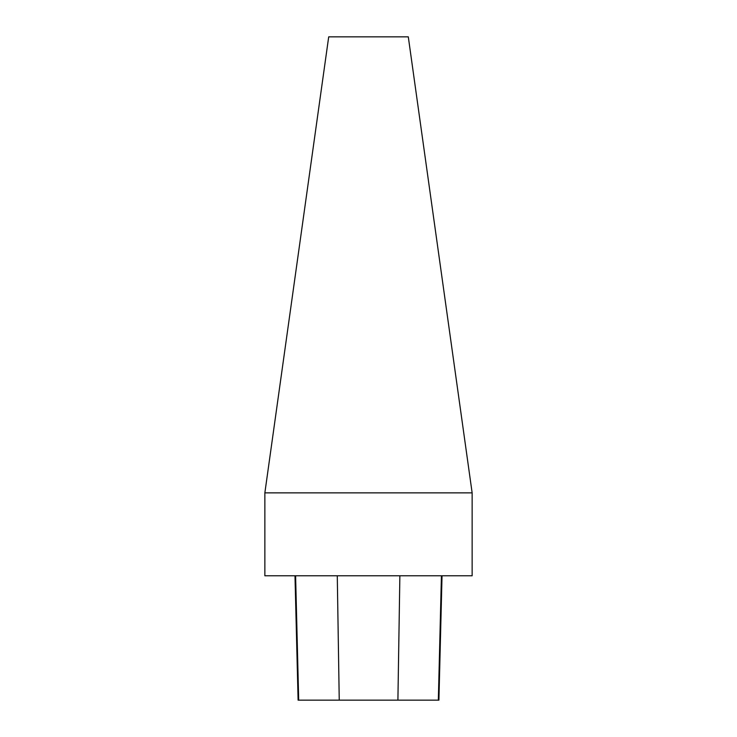 <?xml version="1.0" encoding="UTF-8"?>
<svg xmlns="http://www.w3.org/2000/svg" width="737" height="737" viewBox="0 0 737 737"><rect width="100%" height="100%" fill="white"/><g stroke="black" fill="none" stroke-linecap="round" stroke-linejoin="round"><path stroke-width="1.11" d="M472.141 492.869L408.298 36.85L328.702 36.85L264.859 492.869L264.859 575.781L472.141 575.781L472.141 492.869L264.859 492.869M294.984 575.781L298.107 700.15L438.911 700.15L442.034 575.781M298.688 700.15L295.601 575.781M339.241 700.15L337.279 575.781M397.906 700.15L399.869 575.781M438.34 700.15L441.426 575.781"/></g></svg>
